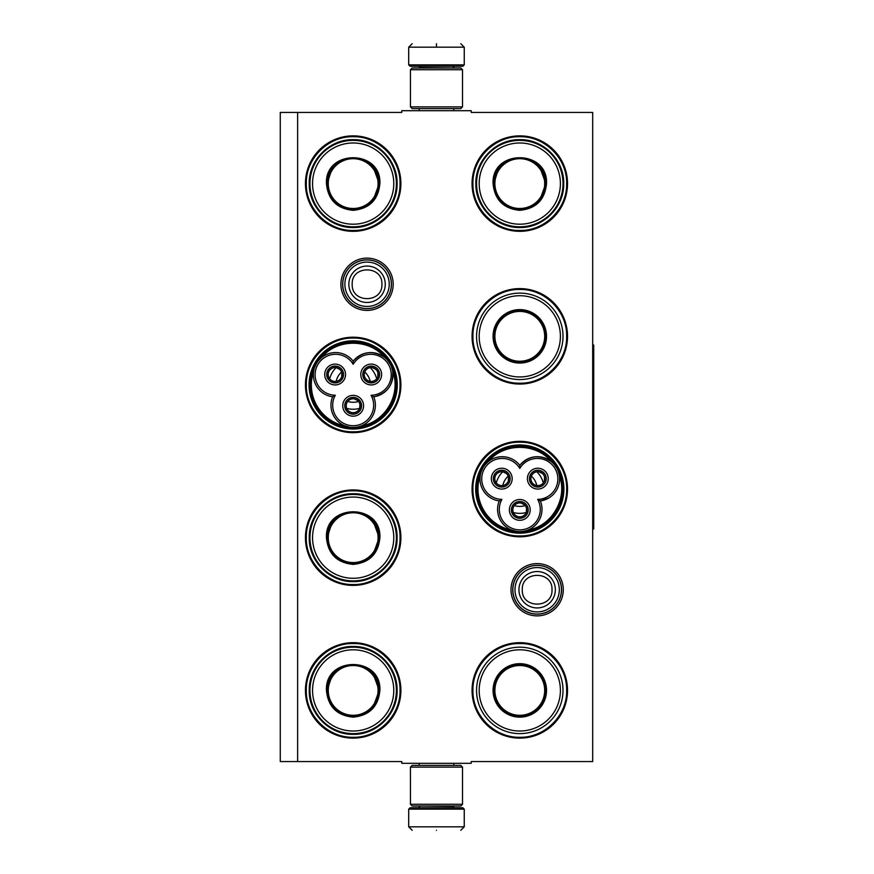 <?xml version="1.0" encoding="UTF-8"?>
<svg xmlns="http://www.w3.org/2000/svg" width="874" height="874" viewBox="0 0 874 874"><rect width="100%" height="100%" fill="white"/><g stroke="black" fill="none" stroke-linecap="round" stroke-linejoin="round"><path stroke-width="1.31" d="M537.149 615.875A26.144 26.144 0 0 1 511.006 589.742A26.144 26.144 0 0 1 537.149 563.599A26.144 26.144 0 0 1 563.282 589.742A26.144 26.144 0 0 1 537.149 615.875M537.149 614.138A24.406 24.406 0 0 1 512.743 589.742A24.406 24.406 0 0 1 537.149 565.336A24.406 24.406 0 0 1 561.556 589.742A24.406 24.406 0 0 1 537.149 614.138M367.058 310.401A26.144 26.144 0 0 1 340.915 284.258A26.144 26.144 0 0 1 367.058 258.125A26.144 26.144 0 0 1 393.191 284.258A26.144 26.144 0 0 1 367.058 310.401M367.058 308.664A24.406 24.406 0 0 1 342.652 284.258A24.406 24.406 0 0 1 367.058 259.862A24.406 24.406 0 0 1 391.454 284.258A24.406 24.406 0 0 1 367.058 308.664M297.63 112.429L401.767 112.429L401.767 110.692L471.195 110.692L471.195 112.429L592.692 112.429L592.692 761.571L471.195 761.571L471.195 763.308L401.767 763.308L401.767 761.571L280.27 761.571L280.27 112.429L297.63 112.429L297.63 761.571M353.172 642.674A47.731 47.731 0 0 0 305.441 690.405A47.731 47.731 0 0 0 353.172 738.137A47.731 47.731 0 0 0 400.893 690.405A47.731 47.731 0 0 0 353.172 642.674M353.172 489.943A47.731 47.731 0 0 0 305.441 537.663A47.731 47.731 0 0 0 353.172 585.394A47.731 47.731 0 0 0 400.893 537.663A47.731 47.731 0 0 0 353.172 489.943M353.172 337.2A47.731 47.731 0 0 0 305.441 384.931A47.731 47.731 0 0 0 353.172 432.663A47.731 47.731 0 0 0 400.893 384.931A47.731 47.731 0 0 0 353.172 337.2M519.79 642.674A47.731 47.731 0 0 0 472.058 690.405A47.731 47.731 0 0 0 519.79 738.137A47.731 47.731 0 0 0 567.521 690.405A47.731 47.731 0 0 0 519.79 642.674M519.79 441.337A47.731 47.731 0 0 0 472.058 489.069A47.731 47.731 0 0 0 519.79 536.8A47.731 47.731 0 0 0 567.521 489.069A47.731 47.731 0 0 0 519.79 441.337M519.79 288.606A47.731 47.731 0 0 0 472.058 336.337A47.731 47.731 0 0 0 519.79 384.057A47.731 47.731 0 0 0 567.521 336.337A47.731 47.731 0 0 0 519.79 288.606M353.172 135.863A47.731 47.731 0 0 0 305.441 183.595A47.731 47.731 0 0 0 353.172 231.326A47.731 47.731 0 0 0 400.893 183.595A47.731 47.731 0 0 0 353.172 135.863M519.79 135.863A47.731 47.731 0 0 0 472.058 183.595A47.731 47.731 0 0 0 519.79 231.326A47.731 47.731 0 0 0 567.521 183.595A47.731 47.731 0 0 0 519.79 135.863M353.172 429.025A44.104 44.104 0 0 1 309.068 384.931A44.104 44.104 0 0 1 353.172 340.827A44.104 44.104 0 0 1 397.266 384.931A44.104 44.104 0 0 1 353.172 429.025M519.79 533.173A44.104 44.104 0 0 1 475.696 489.069A44.104 44.104 0 0 1 519.79 444.975A44.104 44.104 0 0 1 563.894 489.069A44.104 44.104 0 0 1 519.79 533.173M519.79 136.726C544.83 136.093 567.292 158.555 566.658 183.595C567.292 208.635 544.83 231.097 519.79 230.452C494.75 231.097 472.288 208.635 472.932 183.595C472.288 158.555 494.75 136.093 519.79 136.726M353.172 230.452C328.121 231.097 305.66 208.635 306.304 183.595C305.66 158.555 328.121 136.093 353.172 136.726C378.213 136.093 400.674 158.555 400.03 183.595C400.674 208.635 378.213 231.097 353.172 230.452M519.79 643.548C544.83 642.903 567.292 665.365 566.658 690.405C567.292 715.445 544.83 737.907 519.79 737.274C494.75 737.907 472.288 715.445 472.932 690.405C472.288 665.365 494.75 642.903 519.79 643.548M519.79 535.937C494.75 536.57 472.288 514.109 472.932 489.069C472.288 464.028 494.75 441.567 519.79 442.211C544.83 441.567 567.292 464.028 566.658 489.069C567.292 514.109 544.83 536.57 519.79 535.937M519.79 383.194C494.75 383.839 472.288 361.377 472.932 336.337C472.288 311.286 494.75 288.824 519.79 289.469C544.83 288.824 567.292 311.286 566.658 336.337C567.292 361.377 544.83 383.839 519.79 383.194M353.172 490.806C378.213 490.161 400.674 512.623 400.03 537.663C400.674 562.714 378.213 585.176 353.172 584.531C328.121 585.176 305.66 562.714 306.304 537.663C305.66 512.623 328.121 490.161 353.172 490.806M353.172 643.548C378.213 642.903 400.674 665.365 400.03 690.405C400.674 715.445 378.213 737.907 353.172 737.274C328.121 737.907 305.66 715.445 306.304 690.405C305.66 665.365 328.121 642.903 353.172 643.548M353.172 431.789C328.121 432.433 305.66 409.972 306.304 384.931C305.66 359.891 328.121 337.43 353.172 338.063C378.213 337.43 400.674 359.891 400.03 384.931C400.674 409.972 378.213 432.433 353.172 431.789M561.447 589.742A24.297 24.297 0 0 1 537.149 614.04A24.297 24.297 0 0 1 512.852 589.742A24.297 24.297 0 0 1 537.149 565.434A24.297 24.297 0 0 1 561.447 589.742M559.316 589.742A22.167 22.167 0 0 1 537.149 611.909A22.167 22.167 0 0 1 514.983 589.742A22.167 22.167 0 0 1 537.149 567.565A22.167 22.167 0 0 1 559.316 589.742M391.355 284.258A24.297 24.297 0 0 1 367.058 308.566A24.297 24.297 0 0 1 342.75 284.258A24.297 24.297 0 0 1 367.058 259.96A24.297 24.297 0 0 1 391.355 284.258M389.225 284.258A22.167 22.167 0 0 1 367.058 306.435A22.167 22.167 0 0 1 344.88 284.258A22.167 22.167 0 0 1 367.058 262.091A22.167 22.167 0 0 1 389.225 284.258M464.247 64.873L462.859 66.26L410.103 66.26L408.704 64.873L464.247 64.873L464.247 47.174L460.784 43.7M436.476 43.7C467.83 43.7 467.83 43.7 436.476 43.7C405.132 43.7 405.132 43.7 436.476 43.7M436.476 43.82L436.476 46.901M408.704 809.127L464.247 809.127L462.859 807.74L410.103 807.74L408.704 809.127L408.704 826.826L412.178 830.3M436.476 830.3C467.83 830.3 467.83 830.3 436.476 830.3C405.132 830.3 405.132 830.3 436.476 830.3M410.441 106.879L462.51 106.879L460.784 108.616L412.178 108.616L410.441 106.879L410.441 69.734L412.178 67.997L460.784 67.997L462.51 69.734L410.441 69.734M462.51 767.121L410.441 767.121L412.178 765.384L460.784 765.384L462.51 767.121L462.51 804.266L410.441 804.266L412.178 806.003L460.784 806.003L462.51 804.266M379.895 183.595C378.311 199.829 369.407 208.744 353.172 210.328C336.927 208.744 328.023 199.829 326.439 183.595C324.778 149.115 381.556 149.115 379.895 183.595M373.1 200.343L379.207 183.595C377.655 199.403 368.981 208.088 353.172 209.629C337.353 208.088 328.679 199.403 327.138 183.595C325.521 150.011 380.813 150.011 379.207 183.595L373.1 166.847M396.381 183.595A43.219 43.219 0 0 0 353.172 140.375A43.219 43.219 0 0 0 309.953 183.595A43.219 43.219 0 0 0 353.172 226.814A43.219 43.219 0 0 0 396.381 183.595M393.781 183.595A40.608 40.608 0 0 0 353.172 142.986A40.608 40.608 0 0 0 312.553 183.595A40.608 40.608 0 0 0 353.172 224.203A40.608 40.608 0 0 0 393.781 183.595M332.109 168.289L327.138 183.595M309.243 183.595C308.642 160.117 329.695 139.064 353.172 139.665C376.639 139.064 397.692 160.117 397.091 183.595C397.692 207.072 376.639 228.125 353.172 227.524C329.695 228.125 308.642 207.072 309.243 183.595M378.071 183.595A24.898 24.898 0 0 1 353.172 208.493A24.898 24.898 0 0 1 328.263 183.595A24.898 24.898 0 0 1 353.172 158.697A24.898 24.898 0 0 1 378.071 183.595M378.77 183.595A25.597 25.597 0 0 1 353.172 209.192A25.597 25.597 0 0 1 327.564 183.595A25.597 25.597 0 0 1 353.172 157.997A25.597 25.597 0 0 1 378.77 183.595M315.973 405.536A42.52 42.52 0 0 0 353.162 427.452A42.52 42.52 0 0 0 389.99 363.66A42.52 42.52 0 0 0 316.333 363.671A42.52 42.52 0 0 0 315.973 405.536M349.196 427.091L344.575 425.725M318.628 360.416L321.523 357.564C337.036 338.457 369.298 338.457 384.811 357.564C373.242 349.939 362.699 351.151 353.172 361.202A22.221 22.221 -60 0 0 323.216 356.319A22.221 22.221 -60 0 0 332.623 396.796A22.221 22.221 180 0 0 353.172 427.452A22.221 22.221 180 0 0 373.722 396.796A22.221 22.221 60 0 0 389.99 363.671A22.221 22.221 60 0 0 353.172 361.202L353.172 364.283A20.484 20.484 0 0 0 325.215 357.116A20.484 20.484 0 0 0 335.288 395.256A20.484 20.484 0 0 0 353.172 425.714A20.484 20.484 0 0 0 371.046 395.256A20.484 20.484 0 0 0 388.493 364.534A20.484 20.484 0 0 0 353.172 364.283M387.455 360.132L389.968 363.617M332.623 396.796L335.288 395.256M391.628 367.167L392.634 370.893M360.7 426.141L361.038 426.009C385.358 422.142 401.483 394.207 392.677 371.21C393.508 385.041 387.182 393.562 373.722 396.796L371.046 395.256M357.488 427.025L354.615 427.408M313.744 370.707L313.548 371.974M366.993 367.222A8.423 8.423 0 0 0 363.912 378.726A8.423 8.423 0 0 0 375.416 381.807A8.423 8.423 0 0 0 378.497 370.303A8.423 8.423 0 0 0 366.993 367.222M380.223 369.309A10.412 10.412 0 0 0 365.998 365.496A10.412 10.412 0 0 0 362.186 379.72A10.412 10.412 0 0 0 376.41 383.533A10.412 10.412 0 0 0 380.223 369.309M330.918 367.222A8.423 8.423 0 0 0 327.837 378.726A8.423 8.423 0 0 0 339.341 381.807A8.423 8.423 0 0 0 342.422 370.303A8.423 8.423 0 0 0 330.918 367.222M344.148 369.309A10.412 10.412 0 0 0 329.924 365.496A10.412 10.412 0 0 0 326.111 379.72A10.412 10.412 0 0 0 340.336 383.533A10.412 10.412 0 0 0 344.148 369.309M348.955 398.468A8.423 8.423 0 0 0 345.875 409.972A8.423 8.423 0 0 0 357.379 413.052A8.423 8.423 0 0 0 360.459 401.548A8.423 8.423 0 0 0 348.955 398.468M362.186 400.554A10.412 10.412 0 0 0 347.961 396.741A10.412 10.412 0 0 0 344.148 410.966A10.412 10.412 0 0 0 358.373 414.779A10.412 10.412 0 0 0 362.186 400.554M314.542 367.637L316.333 363.671M315.885 406.454C327.499 427.998 358.471 434.782 378.027 420.066C396.709 404.367 400.849 385.478 390.449 363.409C378.835 341.854 347.863 335.07 328.307 349.797C309.625 365.496 305.485 384.385 315.885 406.454M315.285 406.803A43.744 43.744 0 0 0 375.033 422.808A43.744 43.744 0 0 0 391.049 363.06A43.744 43.744 0 0 0 331.301 347.054A43.744 43.744 0 0 0 315.285 406.803M368.194 376.257A17.36 17.36 0 0 0 364.742 371.996A17.36 17.36 0 0 1 370.161 381.381A17.36 17.36 0 0 0 368.194 376.257M341.603 371.996A17.36 17.36 0 0 0 336.173 381.381A17.36 17.36 0 0 1 341.603 371.996M358.591 401.417A17.36 17.36 0 0 1 347.743 401.417A17.36 17.36 0 0 0 358.591 401.417M376.683 378.792A24.297 24.297 0 0 0 370.237 367.637M336.097 367.637A24.297 24.297 0 0 0 329.662 378.792M359.607 408.366A24.297 24.297 0 0 1 346.727 408.366M338.599 380.529A6.937 6.937 0 0 1 329.159 378.06L327.958 378.759A8.336 8.336 0 0 0 342.357 378.661A8.336 8.336 0 0 0 335.157 366.184A8.336 8.336 0 0 0 327.87 378.606L329.072 377.918A6.937 6.937 0 0 1 331.661 368.5A6.937 6.937 0 0 1 341.144 371.046A6.937 6.937 0 0 1 338.599 380.529M336.424 367.692L339.92 369.483L341.144 371.046L341.876 372.881L341.69 376.803M374.673 380.529A6.937 6.937 0 0 1 365.234 378.06L364.032 378.759A8.336 8.336 0 0 0 378.431 378.661A8.336 8.336 0 0 0 371.232 366.184A8.336 8.336 0 0 0 363.945 378.606L365.146 377.918A6.937 6.937 0 0 1 367.736 368.5A6.937 6.937 0 0 1 377.218 371.046A6.937 6.937 0 0 1 374.673 380.529M372.499 367.692L375.995 369.483L377.218 371.046L377.95 372.881L377.765 376.803M356.636 411.774A6.937 6.937 0 0 1 347.197 409.305L345.995 409.993A8.336 8.336 0 0 0 360.394 409.895A8.336 8.336 0 0 0 353.194 397.43A8.336 8.336 0 0 0 345.907 409.851L347.109 409.152A6.937 6.937 0 0 1 349.698 399.746A6.937 6.937 0 0 1 359.181 402.291A6.937 6.937 0 0 1 356.636 411.774M354.462 398.937L357.958 400.729L359.181 402.291L359.913 404.127L359.727 408.049M379.895 537.663C378.311 553.908 369.407 562.812 353.172 564.396C336.927 562.812 328.023 553.908 326.439 537.663C324.778 503.184 381.556 503.184 379.895 537.663M373.1 554.422L379.207 537.663C377.655 553.482 368.981 562.157 353.172 563.708C337.353 562.157 328.679 553.482 327.138 537.663C325.521 504.079 380.813 504.079 379.207 537.663L373.1 520.915M396.381 537.663A43.219 43.219 0 0 0 353.172 494.455A43.219 43.219 0 0 0 309.953 537.663A43.219 43.219 0 0 0 353.172 580.882A43.219 43.219 0 0 0 396.381 537.663M393.781 537.663A40.608 40.608 0 0 0 353.172 497.055A40.608 40.608 0 0 0 312.553 537.663A40.608 40.608 0 0 0 353.172 578.282A40.608 40.608 0 0 0 393.781 537.663M332.109 522.368L327.138 537.663M309.243 537.663C308.642 514.196 329.695 493.144 353.172 493.744C376.639 493.144 397.692 514.196 397.091 537.663C397.692 561.141 376.639 582.193 353.172 581.592C329.695 582.193 308.642 561.141 309.243 537.663M378.071 537.663A24.898 24.898 0 0 1 353.172 562.572A24.898 24.898 0 0 1 328.263 537.663A24.898 24.898 0 0 1 353.172 512.765A24.898 24.898 0 0 1 378.071 537.663M378.77 537.663A25.597 25.597 0 0 1 353.172 563.271A25.597 25.597 0 0 1 327.564 537.663A25.597 25.597 0 0 1 353.172 512.066A25.597 25.597 0 0 1 378.77 537.663M379.895 690.405C378.311 706.64 369.407 715.555 353.172 717.139C336.927 715.555 328.023 706.64 326.439 690.405C324.778 655.926 381.556 655.926 379.895 690.405M373.1 707.153L379.207 690.405C377.655 706.214 368.981 714.899 353.172 716.44C337.353 714.899 328.679 706.214 327.138 690.405C325.521 656.822 380.813 656.822 379.207 690.405L373.1 673.657M396.381 690.405A43.219 43.219 0 0 0 353.172 647.186A43.219 43.219 0 0 0 309.953 690.405A43.219 43.219 0 0 0 353.172 733.625A43.219 43.219 0 0 0 396.381 690.405M393.781 690.405A40.608 40.608 0 0 0 353.172 649.797A40.608 40.608 0 0 0 312.553 690.405A40.608 40.608 0 0 0 353.172 731.014A40.608 40.608 0 0 0 393.781 690.405M332.109 675.099L327.138 690.405M309.243 690.405C308.642 666.928 329.695 645.875 353.172 646.476C376.639 645.875 397.692 666.928 397.091 690.405C397.692 713.883 376.639 734.936 353.172 734.335C329.695 734.936 308.642 713.883 309.243 690.405M378.071 690.405A24.898 24.898 0 0 1 353.172 715.303A24.898 24.898 0 0 1 328.263 690.405A24.898 24.898 0 0 1 353.172 665.507A24.898 24.898 0 0 1 378.071 690.405M378.77 690.405A25.597 25.597 0 0 1 353.172 716.003A25.597 25.597 0 0 1 327.564 690.405A25.597 25.597 0 0 1 353.172 664.808A25.597 25.597 0 0 1 378.77 690.405M546.523 183.595C544.939 199.829 536.024 208.744 519.79 210.328C503.555 208.744 494.651 199.829 493.067 183.595C491.407 149.115 548.173 149.115 546.523 183.595M539.717 200.343L545.824 183.595C544.284 199.403 535.598 208.088 519.79 209.629C503.981 208.088 495.296 199.403 493.755 183.595C492.149 150.011 547.43 150.011 545.824 183.595L539.717 166.847M563.009 183.595A43.219 43.219 0 0 0 519.79 140.375A43.219 43.219 0 0 0 476.57 183.595A43.219 43.219 0 0 0 519.79 226.814A43.219 43.219 0 0 0 563.009 183.595M560.398 183.595A40.608 40.608 0 0 0 519.79 142.986A40.608 40.608 0 0 0 479.181 183.595A40.608 40.608 0 0 0 519.79 224.203A40.608 40.608 0 0 0 560.398 183.595M498.726 168.289L493.755 183.595M475.86 183.595C475.259 160.117 496.323 139.064 519.79 139.665C543.267 139.064 564.32 160.117 563.719 183.595C564.32 207.072 543.267 228.125 519.79 227.524C496.323 228.125 475.259 207.072 475.86 183.595M544.688 183.595A24.898 24.898 0 0 1 519.79 208.493A24.898 24.898 0 0 1 494.892 183.595A24.898 24.898 0 0 1 519.79 158.697A24.898 24.898 0 0 1 544.688 183.595M545.387 183.595A25.597 25.597 0 0 1 519.79 209.192A25.597 25.597 0 0 1 494.192 183.595A25.597 25.597 0 0 1 519.79 157.997A25.597 25.597 0 0 1 545.387 183.595M519.79 295.718A40.608 40.608 0 0 1 560.398 336.337A40.608 40.608 0 0 1 519.79 376.945A40.608 40.608 0 0 1 479.181 336.337A40.608 40.608 0 0 1 519.79 295.718M519.79 293.118A43.219 43.219 0 0 1 563.009 336.337A43.219 43.219 0 0 1 519.79 379.545A43.219 43.219 0 0 1 476.57 336.337A43.219 43.219 0 0 1 519.79 293.118M519.79 309.604A26.733 26.733 0 0 0 493.067 336.337A26.733 26.733 0 0 0 519.79 363.06A26.733 26.733 0 0 0 546.523 336.337A26.733 26.733 0 0 0 519.79 309.604M519.79 310.292A26.034 26.034 0 0 0 493.755 336.337A26.034 26.034 0 0 0 519.79 362.371A26.034 26.034 0 0 0 545.824 336.337A26.034 26.034 0 0 0 519.79 310.292M545.573 336.337C547.168 369.593 492.412 369.593 494.007 336.337C492.412 303.07 547.168 303.07 545.573 336.337M544.688 336.337A24.898 24.898 0 0 1 519.79 361.235A24.898 24.898 0 0 1 494.892 336.337A24.898 24.898 0 0 1 519.79 311.428A24.898 24.898 0 0 1 544.688 336.337M545.387 336.337A25.597 25.597 0 0 1 519.79 361.934A25.597 25.597 0 0 1 494.192 336.337A25.597 25.597 0 0 1 519.79 310.729A25.597 25.597 0 0 1 545.387 336.337A25.597 25.597 0 0 1 519.79 361.934A25.597 25.597 0 0 1 494.192 336.337A25.597 25.597 0 0 1 519.79 310.729A25.597 25.597 0 0 1 545.387 336.337M485.256 464.553L488.151 461.712C503.664 442.594 535.915 442.594 551.428 461.712C539.87 454.087 529.327 455.299 519.79 465.339A22.221 22.221 -60 0 0 489.833 460.467A22.221 22.221 -60 0 0 499.24 500.933A22.221 22.221 180 0 0 519.79 531.589A22.221 22.221 180 0 0 540.34 500.933A22.221 22.221 60 0 0 556.618 467.808A42.52 42.52 0 0 0 482.961 467.808A42.52 42.52 0 0 0 519.79 531.589A42.52 42.52 0 0 0 556.618 467.808A22.221 22.221 60 0 0 519.79 465.339L519.79 468.42A20.484 20.484 0 0 0 491.833 461.253A20.484 20.484 0 0 0 501.905 499.393A20.484 20.484 0 0 0 519.79 529.863A20.484 20.484 0 0 0 537.674 499.393A20.484 20.484 0 0 0 555.11 468.672A20.484 20.484 0 0 0 519.79 468.42M515.824 531.239L511.203 529.863M554.083 464.269L556.585 467.754M499.24 500.933L501.905 499.393M558.246 471.304L559.251 475.03M527.328 530.278L527.667 530.147C551.975 526.279 568.111 498.344 559.305 475.347M524.116 531.173L521.243 531.545M537.674 499.393L540.34 500.933L548.675 498.049M480.361 474.855L480.165 476.112M533.621 471.37A8.423 8.423 0 0 0 530.54 482.863A8.423 8.423 0 0 0 542.033 485.944A8.423 8.423 0 0 0 545.114 474.451A8.423 8.423 0 0 0 533.621 471.37M546.851 473.446A10.412 10.412 0 0 0 532.627 469.633A10.412 10.412 0 0 0 528.814 483.857A10.412 10.412 0 0 0 543.038 487.67A10.412 10.412 0 0 0 546.851 473.446M497.546 471.37A8.423 8.423 0 0 0 494.466 482.863A8.423 8.423 0 0 0 505.959 485.944A8.423 8.423 0 0 0 509.039 474.451A8.423 8.423 0 0 0 497.546 471.37M510.777 473.446A10.412 10.412 0 0 0 496.541 469.633A10.412 10.412 0 0 0 492.739 483.857A10.412 10.412 0 0 0 506.964 487.67A10.412 10.412 0 0 0 510.777 473.446M515.584 502.605A8.423 8.423 0 0 0 512.503 514.109A8.423 8.423 0 0 0 523.996 517.189A8.423 8.423 0 0 0 527.077 505.685A8.423 8.423 0 0 0 515.584 502.605M528.814 504.691A10.412 10.412 0 0 0 514.589 500.878A10.412 10.412 0 0 0 510.777 515.103A10.412 10.412 0 0 0 525.001 518.916A10.412 10.412 0 0 0 528.814 504.691M481.17 471.774L482.961 467.808M482.514 510.591C494.127 532.146 525.099 538.93 544.655 524.203C563.326 508.504 567.466 489.615 557.066 467.546C545.452 446.002 514.491 439.218 494.924 453.934C476.254 469.633 472.113 488.522 482.514 510.591M481.913 510.94A43.744 43.744 0 0 0 541.662 526.946A43.744 43.744 0 0 0 557.667 467.197A43.744 43.744 0 0 0 497.918 451.192A43.744 43.744 0 0 0 481.913 510.94M534.822 480.394A17.36 17.36 0 0 0 531.359 476.133A17.36 17.36 0 0 1 536.778 485.518A17.36 17.36 0 0 0 534.822 480.394M508.22 476.133A17.36 17.36 0 0 0 502.801 485.518A17.36 17.36 0 0 1 508.22 476.133M525.208 505.554A17.36 17.36 0 0 1 514.371 505.554A17.36 17.36 0 0 0 525.208 505.554M543.3 482.929A24.297 24.297 0 0 0 536.865 471.785M502.714 471.785A24.297 24.297 0 0 0 496.279 482.929M526.224 512.503A24.297 24.297 0 0 1 513.355 512.503M505.227 484.666A6.937 6.937 0 0 1 495.787 482.197L494.586 482.896A8.336 8.336 0 0 0 508.985 482.798A8.336 8.336 0 0 0 501.785 470.321A8.336 8.336 0 0 0 494.498 482.743L495.7 482.055A6.937 6.937 0 0 1 498.278 472.648A6.937 6.937 0 0 1 507.761 475.183A6.937 6.937 0 0 1 505.227 484.666M503.053 471.84L506.538 473.632L507.761 475.183L508.504 477.029L508.307 480.94M541.301 484.666A6.937 6.937 0 0 1 531.862 482.197L530.66 482.896A8.336 8.336 0 0 0 545.059 482.798A8.336 8.336 0 0 0 537.86 470.321A8.336 8.336 0 0 0 530.573 482.743L531.774 482.055A6.937 6.937 0 0 1 534.353 472.648A6.937 6.937 0 0 1 543.836 475.183A6.937 6.937 0 0 1 541.301 484.666M539.127 471.84L542.612 473.632L543.846 475.183L544.578 477.029L544.382 480.94M523.264 515.911A6.937 6.937 0 0 1 513.825 513.442L512.623 514.141A8.336 8.336 0 0 0 527.022 514.043A8.336 8.336 0 0 0 519.822 501.567A8.336 8.336 0 0 0 512.535 513.988L513.737 513.289A6.937 6.937 0 0 1 516.316 503.883A6.937 6.937 0 0 1 525.798 506.428A6.937 6.937 0 0 1 523.264 515.911M521.09 503.074L524.575 504.866L525.809 506.428L526.541 508.264L526.345 512.186M519.79 649.797A40.608 40.608 0 0 1 560.398 690.405A40.608 40.608 0 0 1 519.79 731.014A40.608 40.608 0 0 1 479.181 690.405A40.608 40.608 0 0 1 519.79 649.797M519.79 647.186A43.219 43.219 0 0 1 563.009 690.405A43.219 43.219 0 0 1 519.79 733.625A43.219 43.219 0 0 1 476.57 690.405A43.219 43.219 0 0 1 519.79 647.186M519.79 663.672A26.733 26.733 0 0 0 493.067 690.405A26.733 26.733 0 0 0 519.79 717.139A26.733 26.733 0 0 0 546.523 690.405A26.733 26.733 0 0 0 519.79 663.672M519.79 664.371A26.034 26.034 0 0 0 493.755 690.405A26.034 26.034 0 0 0 519.79 716.44A26.034 26.034 0 0 0 545.824 690.405A26.034 26.034 0 0 0 519.79 664.371M545.573 690.405C547.168 723.672 492.412 723.672 494.007 690.405C492.412 657.139 547.168 657.139 545.573 690.405M544.688 690.405A24.898 24.898 0 0 1 519.79 715.303A24.898 24.898 0 0 1 494.892 690.405A24.898 24.898 0 0 1 519.79 665.507A24.898 24.898 0 0 1 544.688 690.405M545.387 690.405A25.597 25.597 0 0 1 519.79 716.003A25.597 25.597 0 0 1 494.192 690.405A25.597 25.597 0 0 1 519.79 664.808A25.597 25.597 0 0 1 545.387 690.405A25.597 25.597 0 0 1 519.79 716.003A25.597 25.597 0 0 1 494.192 690.405A25.597 25.597 0 0 1 519.79 664.808A25.597 25.597 0 0 1 545.387 690.405M592.692 345.012L593.73 345.012L593.73 528.989L592.692 528.989M518.938 589.742A18.212 18.212 0 0 0 537.149 607.943A18.212 18.212 0 0 0 555.351 589.742A18.212 18.212 180 0 0 537.149 571.53A18.212 18.212 180 0 0 518.938 589.742M522.291 589.742C521.363 608.894 552.925 608.894 551.997 589.742C552.925 570.58 521.363 570.58 522.291 589.742M348.846 284.258A18.212 18.212 0 0 0 367.058 302.47A18.212 18.212 0 0 0 385.259 284.258A18.212 18.212 180 0 0 367.058 266.057A18.212 18.212 180 0 0 348.846 284.258M352.2 284.258C351.272 303.42 382.834 303.42 381.905 284.258C382.834 265.106 351.272 265.106 352.2 284.258M452.972 67.997L419.99 67.648L418.602 66.26M408.704 64.873L408.704 47.174L464.247 47.174M419.99 806.003L452.972 806.352L454.36 807.74M464.247 809.127L464.247 826.826L408.704 826.826M313.657 371.21A41.832 41.832 0 0 0 345.296 426.009M480.274 475.347A41.832 41.832 0 0 0 511.913 530.147M453.803 110.692L453.803 108.616M419.159 110.692L419.159 108.616M452.972 67.648L454.36 66.26M408.704 47.174L412.178 43.7M453.803 763.308L453.803 765.384M419.159 763.308L419.159 765.384M419.99 806.352L418.602 807.74M464.247 826.826L460.784 830.3M462.51 106.879L462.51 69.734M410.441 767.121L410.441 804.266"/></g></svg>
